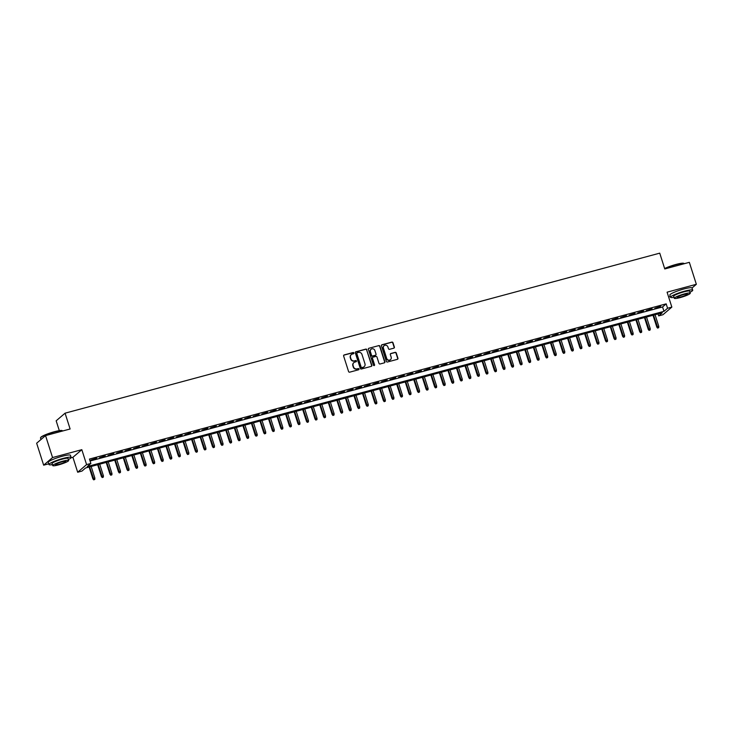 <?xml version="1.0" encoding="UTF-8"?>
<svg xmlns="http://www.w3.org/2000/svg" width="733" height="733" viewBox="0 0 733 733"><rect width="100%" height="100%" fill="white"/><g stroke="black" fill="none" stroke-linecap="round" stroke-linejoin="round"><path stroke-width="1.1" d="M353.883 352.976A0.641 0.605 49.4 0 0 353.104 352.527L344.189 354.928A0.916 0.861 49.4 0 0 343.63 356.018L348.578 371.53A0.916 0.861 49.4 0 0 349.696 372.162L358.602 369.771A0.641 0.605 49.4 0 0 358.996 369.011A0.641 0.605 49.4 0 0 358.217 368.562L357.063 368.873A2.923 2.749 49.4 0 1 353.498 366.839L353.086 365.547A2.923 2.749 49.4 0 1 354.891 362.065L356.046 361.754A0.641 0.605 49.4 0 0 356.44 360.993A0.641 0.605 49.4 0 0 355.661 360.544L354.506 360.856A2.923 2.749 49.4 0 1 350.942 358.822L350.53 357.53A2.923 2.749 49.4 0 1 352.335 354.048L353.489 353.737A0.641 0.605 49.4 0 0 353.883 352.976M353.572 353.709A0.641 0.605 49.4 0 0 352.857 352.738L343.951 355.139A0.916 0.861 49.4 0 0 343.759 355.212M358.694 369.734A0.641 0.605 49.4 0 0 357.979 368.763L357.063 368.873M356.137 361.717A0.641 0.605 49.4 0 0 355.423 360.755L354.506 360.856M393.804 348.175A0.916 0.861 49.4 0 0 394.372 347.085L392.98 342.732A0.916 0.861 49.4 0 0 391.871 342.1L381.975 344.757A0.916 0.861 49.4 0 0 381.407 345.848L386.355 361.36A0.916 0.861 49.4 0 0 387.473 362.001L397.368 359.335A0.916 0.861 49.4 0 0 397.937 358.245L396.251 352.985A0.916 0.861 49.4 0 0 395.142 352.353L390.909 353.489A0.916 0.861 49.4 0 0 390.341 354.58L391.175 357.191A2.446 2.3 49.4 0 1 390.524 359.646A2.446 2.3 49.4 0 1 386.685 358.391L383.432 348.184A2.446 2.3 49.4 0 1 384.083 345.719A2.446 2.3 49.4 0 1 387.913 346.975L388.463 348.679A0.916 0.861 49.4 0 0 389.571 349.311L393.804 348.175M667.58 308.245L671.849 307.1L662.953 314.723L658.683 315.877L662.284 312.78L85.559 467.984L81.959 471.081L77.68 472.235L86.586 464.603L90.855 463.448L87.245 466.545L663.97 311.342L667.58 308.245L666.178 303.856L89.453 459.06L90.855 463.448M45.547 435.594L52.556 457.548L43.659 465.18L36.65 443.227L45.547 435.594L70.111 428.988L65.072 413.183L659.737 253.151L664.776 268.956L689.341 262.341L696.35 284.294L667.085 292.174L671.849 307.1M71.046 457.804L72.915 457.3L81.821 449.677L52.556 457.548M81.821 449.677L86.586 464.603M366.903 349.751A0.916 0.861 49.4 0 0 365.785 349.119L355.89 351.776A0.916 0.861 49.4 0 0 355.322 352.866L360.279 368.378A0.916 0.861 49.4 0 0 361.387 369.02L371.283 366.353A0.916 0.861 49.4 0 0 371.851 365.263L366.656 349.962A0.916 0.861 49.4 0 0 365.547 349.32L355.652 351.987A0.916 0.861 49.4 0 0 355.459 352.06M368.928 348.267L378.824 345.609A0.916 0.861 49.4 0 1 379.941 346.242L384.889 361.754A0.916 0.861 49.4 0 1 384.33 362.844L380.097 363.98A0.916 0.861 49.4 0 1 378.979 363.348L376.973 357.053A0.916 0.861 49.4 0 0 375.855 356.421L373.051 357.173A0.916 0.861 49.4 0 0 372.483 358.263L374.572 364.814A0.641 0.605 49.4 0 1 374.407 365.455A0.641 0.605 49.4 0 1 373.399 365.126L368.369 349.357A0.916 0.861 49.4 0 1 368.928 348.267L378.824 345.609M689.955 292.256A11.636 1.622 162.3 0 0 692.722 290.195L692.016 288.005L696.35 284.294M96.683 458.143L90.956 460.04L96.683 458.143M105.222 455.844L99.496 457.74L105.222 455.844M113.771 453.544L108.044 455.44L113.771 453.544M122.31 451.244L116.584 453.141L122.31 451.244M130.859 448.944L125.132 450.841L130.859 448.944M139.398 446.644L133.672 448.541L139.398 446.644M147.947 444.345L142.22 446.241L147.947 444.345M156.486 442.045L150.76 443.941L156.486 442.045M165.035 439.745L159.308 441.642L165.035 439.745M173.574 437.445L167.848 439.342L173.574 437.445M182.123 435.145L176.396 437.042L182.123 435.145M190.662 432.846L184.936 434.742L190.662 432.846M199.211 430.546L193.485 432.443L199.211 430.546M207.751 428.246L202.024 430.143L207.751 428.246M216.299 425.955L210.573 427.843L216.299 425.955M224.839 423.656L219.112 425.543L224.839 423.656M233.387 421.356L227.661 423.243L233.387 421.356M241.927 419.056L236.2 420.953L241.927 419.056M250.475 416.756L244.749 418.653L250.475 416.756M259.015 414.457L253.288 416.353L259.015 414.457M267.563 412.157L261.837 414.053L267.563 412.157M276.103 409.857L270.376 411.754L276.103 409.857M284.651 407.557L278.925 409.454L284.651 407.557M293.191 405.257L287.464 407.154L293.191 405.257M301.739 402.958L296.013 404.854L301.739 402.958M310.279 400.658L304.552 402.554L310.279 400.658M318.828 398.358L313.101 400.255L318.828 398.358M327.367 396.058L321.64 397.955L327.367 396.058M335.916 393.758L330.189 395.655L335.916 393.758M344.455 391.459L338.728 393.355L344.455 391.459M353.004 389.159L347.277 391.055L353.004 389.159M361.543 386.859L355.817 388.756L361.543 386.859M370.092 384.559L364.365 386.456L370.092 384.559M378.631 382.26L372.905 384.156L378.631 382.26M387.18 379.969L381.453 381.856L387.18 379.969M395.719 377.669L389.993 379.557L395.719 377.669M404.268 375.369L398.541 377.257L404.268 375.369M412.807 373.07L407.081 374.966L412.807 373.07M421.356 370.77L415.629 372.666L421.356 370.77M429.895 368.47L424.169 370.367L429.895 368.47M438.444 366.17L432.717 368.067L438.444 366.17M446.983 363.87L441.257 365.767L446.983 363.87M455.532 361.571L449.805 363.467L455.532 361.571M464.071 359.271L458.345 361.167L464.071 359.271M472.62 356.971L466.894 358.868L472.62 356.971M481.16 354.671L475.433 356.568L481.16 354.671M489.708 352.371L483.982 354.268L489.708 352.371M498.248 350.072L492.521 351.968L498.248 350.072M506.796 347.772L501.07 349.668L506.796 347.772M515.336 345.472L509.609 347.369L515.336 345.472M523.884 343.172L518.158 345.069L523.884 343.172M532.424 340.872L526.697 342.769L532.424 340.872M540.972 338.573L535.246 340.469L540.972 338.573M549.512 336.273L543.785 338.17L549.512 336.273M558.06 333.982L552.334 335.87L558.06 333.982M566.6 331.683L560.873 333.57L566.6 331.683M575.148 329.383L569.422 331.27L575.148 329.383M583.688 327.083L577.961 328.98L583.688 327.083M592.237 324.783L586.51 326.68L592.237 324.783M600.776 322.483L595.049 324.38L600.776 322.483M609.325 320.184L603.598 322.08L609.325 320.184M617.864 317.884L612.137 319.78L617.864 317.884M626.413 315.584L620.686 317.481L626.413 315.584M634.952 313.284L629.226 315.181L634.952 313.284M643.501 310.984L637.774 312.881L643.501 310.984M652.04 308.685L646.314 310.581L652.04 308.685M90.077 461.011L662.568 306.953L666.178 303.856M654.862 308.281L660.589 306.385L654.862 308.281M65.072 413.183L56.166 420.815L59.309 430.637M668.624 296.993L670.319 296.535M658.051 313.926L658.683 315.877M72.915 457.3L77.68 472.235M43.659 465.18L48.735 463.815M662.568 306.953L663.97 311.342M351.189 354.69A2.923 2.749 49.4 0 0 350.292 357.731L350.53 357.53M354.268 361.057A2.923 2.749 49.4 0 1 350.704 359.023L350.292 357.731M353.755 362.707A2.923 2.749 49.4 0 0 352.848 365.749L353.086 365.547M356.824 369.075A2.923 2.749 49.4 0 1 353.26 367.041L352.848 365.749M371.475 366.28A0.916 0.861 49.4 0 0 371.613 365.474L366.656 349.962M357.2 352.738A0.641 0.605 49.4 0 0 356.806 353.498L361.149 367.114A0.641 0.605 49.4 0 0 361.928 367.563L363.147 367.233A2.923 2.749 49.4 0 0 364.952 363.751L361.974 354.442A2.923 2.749 49.4 0 0 358.41 352.408L357.2 352.738M356.87 352.976A0.641 0.605 49.4 0 0 356.559 353.709L356.806 353.498M364.044 366.793A2.923 2.749 49.4 0 1 362.908 367.444L361.69 367.764A0.641 0.605 49.4 0 1 360.911 367.325L356.559 353.709M384.513 362.771A0.916 0.861 49.4 0 0 384.651 361.965L379.703 346.452A0.916 0.861 49.4 0 0 378.585 345.811M372.621 357.457A0.916 0.861 49.4 0 0 372.245 358.474L374.572 364.814M374.27 365.547A0.641 0.605 49.4 0 0 374.334 365.016M374.884 350.53A2.446 2.3 49.4 0 0 371.054 349.274A2.446 2.3 49.4 0 0 370.403 351.739L371.549 355.331A0.916 0.861 49.4 0 0 372.666 355.972L375.47 355.212A0.916 0.861 49.4 0 0 376.038 354.121L374.884 350.53M370.935 349.384A2.446 2.3 49.4 0 0 370.165 351.941L370.403 351.739M375.663 355.139A0.916 0.861 49.4 0 1 375.232 355.423L372.419 356.174A0.916 0.861 49.4 0 1 371.31 355.542L370.165 351.941M383.964 345.829A2.446 2.3 49.4 0 0 383.185 348.386L383.432 348.184M390.396 359.747A2.446 2.3 49.4 0 1 386.447 358.602L383.185 348.386M397.561 359.262A0.916 0.861 49.4 0 0 397.689 358.455L396.012 353.196A0.916 0.861 49.4 0 0 394.904 352.564L390.662 353.7A0.916 0.861 49.4 0 0 390.478 353.773M393.997 348.093A0.916 0.861 49.4 0 0 394.134 347.295L392.741 342.943A0.916 0.861 49.4 0 0 391.624 342.302L381.728 344.968A0.916 0.861 49.4 0 0 381.545 345.041M93.696 479.849L94.795 479.419L93.696 479.849L92.899 478.887L94.869 478.099L91.158 466.481M93.943 479.648L89.618 466.894M92.899 478.887L89.114 467.031M94.869 478.099L94.795 479.419M40.544 437.775L40.727 437.436A11.352 1.585 -17.7 0 1 54.444 431.71A11.352 1.585 -17.7 0 1 62.149 430.601L62.497 430.775A11.636 1.622 162.3 0 0 54.599 431.911A11.636 1.622 162.3 0 0 40.544 437.775A11.636 1.622 162.3 0 0 40.507 438.032L40.984 439.516M68.38 459.536A11.636 1.622 162.3 0 0 71.138 457.474A11.636 1.622 162.3 0 0 63.056 458.427A11.636 1.622 162.3 0 0 48.974 464.548A11.636 1.622 162.3 0 0 52.419 464.63M71.138 457.474L70.441 455.275A11.636 1.622 162.3 0 0 62.36 456.238A11.636 1.622 162.3 0 0 48.268 462.349L48.974 464.548M52.721 465.574L52.07 463.558A8.375 1.173 -17.7 0 1 62.223 459.151A8.375 1.173 -17.7 0 1 68.032 458.464L68.682 460.48A8.375 1.173 162.3 0 0 62.864 461.176A8.375 1.173 162.3 0 0 52.721 465.574A8.375 1.173 162.3 0 0 58.53 464.887A8.375 1.173 162.3 0 0 68.682 460.48M59.3 464.227A5.397 0.751 162.3 0 0 65.842 461.387A5.397 0.751 162.3 0 0 62.094 461.836A5.397 0.751 162.3 0 0 55.552 464.667A5.397 0.751 162.3 0 0 59.3 464.227M664.648 268.544A11.352 1.585 -17.7 0 1 676.018 264.439A11.352 1.585 -17.7 0 1 683.733 263.321L684.072 263.495A11.636 1.622 162.3 0 0 676.174 264.64A11.636 1.622 162.3 0 0 664.712 268.754M692.722 290.195A11.636 1.622 162.3 0 0 684.64 291.157A11.636 1.622 162.3 0 0 670.548 297.268A11.636 1.622 162.3 0 0 673.994 297.351M692.016 288.005A11.636 1.622 162.3 0 0 683.944 288.958A11.636 1.622 162.3 0 0 669.852 295.078L670.548 297.268M674.296 298.304L673.654 296.279A8.375 1.173 -17.7 0 1 683.797 291.881A8.375 1.173 -17.7 0 1 689.616 291.184L690.257 293.209A8.375 1.173 162.3 0 0 684.439 293.896A8.375 1.173 162.3 0 0 674.296 298.304A8.375 1.173 162.3 0 0 680.114 297.607A8.375 1.173 162.3 0 0 690.257 293.209M680.884 296.947A5.397 0.751 162.3 0 0 687.426 294.107A5.397 0.751 162.3 0 0 683.669 294.556A5.397 0.751 162.3 0 0 677.136 297.396A5.397 0.751 162.3 0 0 680.884 296.947M102.244 477.55L103.335 477.119L102.244 477.55L101.438 476.587L103.408 475.799L99.706 464.181M102.483 477.348L98.167 464.594M101.438 476.587L97.654 464.731M103.408 475.799L103.335 477.119M110.784 475.25L111.883 474.819L110.784 475.25L109.987 474.288L111.957 473.5L108.246 461.882M111.031 475.048L106.706 462.294M109.987 474.288L106.203 462.431M111.957 473.5L111.883 474.819M119.332 472.95L120.423 472.519L119.332 472.95L118.526 471.988L120.496 471.2L116.794 459.582M119.571 472.748L115.255 459.994M118.526 471.988L114.742 460.132M120.496 471.2L120.423 472.519M127.872 470.65L128.971 470.22L127.872 470.65L127.075 469.688L129.045 468.9L125.334 457.282M128.119 470.449L123.795 457.694M127.075 469.688L123.291 457.832M129.045 468.9L128.971 470.22M136.42 468.35L137.511 467.92L136.42 468.35L135.614 467.388L137.584 466.6L133.882 454.982M136.659 468.149L132.343 455.395M135.614 467.388L131.83 455.532M137.584 466.6L137.511 467.92M144.96 466.06L146.059 465.62L144.96 466.06L144.163 465.089L146.133 464.301L142.422 452.682M145.207 465.849L140.883 453.104M144.163 465.089L140.379 453.232M146.133 464.301L146.059 465.62M153.509 463.76L154.599 463.32L153.509 463.76L152.702 462.789L154.672 462.001L150.971 450.383M153.747 463.549L149.431 450.804M152.702 462.789L148.927 450.932M154.672 462.001L154.599 463.32M162.048 461.46L163.147 461.02L162.048 461.46L161.251 460.489L163.221 459.701L159.51 448.083M162.295 461.249L157.971 448.504M161.251 460.489L157.467 448.642M163.221 459.701L163.147 461.02M170.597 459.16L171.687 458.721L170.597 459.16L169.79 458.189L171.76 457.401L168.059 445.783M170.835 458.95L166.519 446.205M169.79 458.189L166.015 446.342M171.76 457.401L171.687 458.721M179.136 456.861L180.236 456.421L179.136 456.861L178.339 455.889L180.309 455.111L176.598 443.492M179.383 456.65L175.059 443.905M178.339 455.889L174.555 444.042M180.309 455.111L180.236 456.421M187.685 454.561L188.775 454.121L187.685 454.561L186.878 453.59L188.848 452.811L185.147 441.193M187.923 454.35L183.607 441.605M186.878 453.59L183.103 441.742M188.848 452.811L188.775 454.121M196.224 452.261L197.324 451.821L196.224 452.261L195.427 451.29L197.397 450.511L193.686 438.893M196.471 452.05L192.147 439.305M195.427 451.29L191.643 439.443M197.397 450.511L197.324 451.821M204.773 449.961L205.863 449.521L204.773 449.961L203.966 448.99L205.936 448.211L202.235 436.593M205.011 449.75L200.695 437.005M203.966 448.99L200.191 437.143M205.936 448.211L205.863 449.521M213.312 447.661L214.412 447.222L213.312 447.661L212.515 446.69L214.485 445.911L210.774 434.293M213.56 447.451L209.235 434.706M212.515 446.69L208.731 434.843M214.485 445.911L214.412 447.222M221.861 445.362L222.951 444.922L221.861 445.362L221.054 444.39L223.024 443.612L219.323 431.994M222.099 445.151L217.783 432.406M221.054 444.39L217.28 432.543M223.024 443.612L222.951 444.922M230.4 443.062L231.5 442.622L230.4 443.062L229.603 442.091L231.573 441.312L227.862 429.694M230.648 442.86L226.323 430.106M229.603 442.091L225.819 430.244M231.573 441.312L231.5 442.622M238.949 440.762L240.039 440.322L238.949 440.762L238.143 439.8L240.112 439.012L236.411 427.394M239.187 440.56L234.872 427.806M238.143 439.8L234.368 427.944M240.112 439.012L240.039 440.322M247.488 438.462L248.588 438.032L247.488 438.462L246.691 437.5L248.661 436.712L244.95 425.094M247.736 438.261L243.411 425.506M246.691 437.5L242.907 425.644M248.661 436.712L248.588 438.032M256.037 436.162L257.127 435.732L256.037 436.162L255.231 435.2L257.201 434.412L253.499 422.794M256.275 435.961L251.96 423.207M255.231 435.2L251.456 423.344M257.201 434.412L257.127 435.732M264.576 433.863L265.676 433.432L264.576 433.863L263.779 432.901L265.749 432.113L262.038 420.495M264.824 433.661L260.499 420.907M263.779 432.901L259.995 421.044M265.749 432.113L265.676 433.432M273.125 431.563L274.215 431.132L273.125 431.563L272.319 430.601L274.289 429.813L270.587 418.195M273.363 431.361L269.048 418.607M272.319 430.601L268.544 418.745M274.289 429.813L274.215 431.132M281.664 429.263L282.764 428.832L281.664 429.263L280.867 428.301L282.837 427.513L279.126 415.895M281.912 429.062L277.587 416.307M280.867 428.301L277.083 416.445M282.837 427.513L282.764 428.832M290.213 426.963L291.303 426.533L290.213 426.963L289.407 426.001L291.377 425.213L287.675 413.595M290.451 426.762L286.136 414.008M289.407 426.001L285.632 414.145M291.377 425.213L291.303 426.533M298.752 424.664L299.852 424.233L298.752 424.664L297.955 423.701L299.925 422.914L296.214 411.295M299 424.462L294.675 411.708M297.955 423.701L294.171 411.845M299.925 422.914L299.852 424.233M307.301 422.364L308.391 421.933L307.301 422.364L306.495 421.402L308.465 420.614L304.763 408.996M307.539 422.162L303.224 409.408M306.495 421.402L302.72 409.545M308.465 420.614L308.391 421.933M315.841 420.073L316.94 419.633L315.841 420.073L315.043 419.102L317.013 418.314L313.303 406.696M316.088 419.862L311.763 407.117M315.043 419.102L311.259 407.246M317.013 418.314L316.94 419.633M324.389 417.773L325.479 417.334L324.389 417.773L323.583 416.802L325.553 416.014L321.851 404.396M324.627 417.563L320.312 404.818M323.583 416.802L319.808 404.946M325.553 416.014L325.479 417.334M332.929 415.474L334.028 415.034L332.929 415.474L332.131 414.502L334.101 413.714L330.391 402.096M333.176 415.263L328.851 402.518M332.131 414.502L328.347 402.655M334.101 413.714L334.028 415.034M341.477 413.174L342.568 412.734L341.477 413.174L340.671 412.203L342.641 411.415L338.939 399.806M341.715 412.963L337.4 400.218M340.671 412.203L336.896 400.355M342.641 411.415L342.568 412.734M350.017 410.874L351.116 410.434L350.017 410.874L349.22 409.903L351.189 409.124L347.479 397.506M350.264 410.663L345.939 397.918M349.22 409.903L345.435 398.056M351.189 409.124L351.116 410.434M358.565 408.574L359.656 408.134L358.565 408.574L357.759 407.603L359.738 406.824L356.027 395.206M358.804 408.363L354.488 395.618M357.759 407.603L353.984 395.756M359.738 406.824L359.656 408.134M367.105 406.274L368.204 405.835L367.105 406.274L366.308 405.303L368.278 404.524L364.567 392.906M367.352 406.064L363.027 393.319M366.308 405.303L362.523 393.456M368.278 404.524L368.204 405.835M375.653 403.975L376.744 403.535L375.653 403.975L374.847 403.003L376.826 402.225L373.115 390.607M375.892 403.764L371.576 391.019M374.847 403.003L371.072 391.156M376.826 402.225L376.744 403.535M384.193 401.675L385.292 401.235L384.193 401.675L383.396 400.704L385.366 399.925L381.655 388.307M384.44 401.464L380.125 388.719M383.396 400.704L379.612 388.856M385.366 399.925L385.292 401.235M392.741 399.375L393.832 398.935L392.741 399.375L391.935 398.404L393.914 397.625L390.203 386.007M392.98 399.164L388.664 386.419M391.935 398.404L388.16 386.557M393.914 397.625L393.832 398.935M401.281 397.075L402.38 396.635L401.281 397.075L400.484 396.113L402.454 395.325L398.743 383.707M401.528 396.874L397.213 384.119M400.484 396.113L396.7 384.257M402.454 395.325L402.38 396.635M409.829 394.775L410.92 394.336L409.829 394.775L409.023 393.813L411.002 393.025L407.291 381.407M410.068 394.574L405.752 381.82M409.023 393.813L405.248 381.957M411.002 393.025L410.92 394.336M418.369 392.476L419.468 392.045L418.369 392.476L417.572 391.514L419.542 390.726L415.831 379.108M418.616 392.274L414.301 379.52M417.572 391.514L413.788 379.657M419.542 390.726L419.468 392.045M426.918 390.176L428.008 389.745L426.918 390.176L426.111 389.214L428.09 388.426L424.38 376.808M427.156 389.974L422.84 377.22M426.111 389.214L422.336 377.358M428.09 388.426L428.008 389.745M435.457 387.876L436.556 387.445L435.457 387.876L434.66 386.914L436.63 386.126L432.919 374.508M435.704 387.675L431.389 374.92M434.66 386.914L430.876 375.058M436.63 386.126L436.556 387.445M444.006 385.576L445.096 385.146L444.006 385.576L443.199 384.614L445.178 383.826L441.468 372.208M444.244 385.375L439.928 372.621M443.199 384.614L439.424 372.758M445.178 383.826L445.096 385.146M452.545 383.277L453.645 382.846L452.545 383.277L451.748 382.314L453.718 381.526L450.007 369.908M452.792 383.075L448.477 370.321M451.748 382.314L447.964 370.458M453.718 381.526L453.645 382.846M461.094 380.977L462.184 380.546L461.094 380.977L460.287 380.015L462.266 379.227L458.556 367.609M461.332 380.775L457.016 368.021M460.287 380.015L456.512 368.158M462.266 379.227L462.184 380.546M469.633 378.677L470.733 378.246L469.633 378.677L468.836 377.715L470.806 376.927L467.095 365.309M469.88 378.475L465.565 365.721M468.836 377.715L465.052 365.859M470.806 376.927L470.733 378.246M478.182 376.386L479.281 375.947L478.182 376.386L477.375 375.415L479.355 374.627L475.644 363.009M478.42 376.176L474.104 363.421M477.375 375.415L473.6 363.559M479.355 374.627L479.281 375.947M486.73 374.087L487.821 373.647L486.73 374.087L485.924 373.115L487.894 372.327L484.183 360.709M486.969 373.876L482.653 361.131M485.924 373.115L482.14 361.259M487.894 372.327L487.821 373.647M495.27 371.787L496.369 371.347L495.27 371.787L494.463 370.816L496.443 370.028L492.732 358.41M495.508 371.576L491.192 358.831M494.463 370.816L490.689 358.968M496.443 370.028L496.369 371.347M503.818 369.487L504.909 369.047L503.818 369.487L503.012 368.516L504.982 367.728L501.271 356.11M504.057 369.276L499.741 356.531M503.012 368.516L499.228 356.669M504.982 367.728L504.909 369.047M512.358 367.187L513.457 366.747L512.358 367.187L511.552 366.216L513.531 365.428L509.82 353.819M512.596 366.976L508.281 354.231M511.552 366.216L507.777 354.369M513.531 365.428L513.457 366.747M520.906 364.887L521.997 364.448L520.906 364.887L520.1 363.916L522.07 363.137L518.359 351.519M521.145 364.677L516.829 351.932M520.1 363.916L516.316 352.069M522.07 363.137L521.997 364.448M529.446 362.588L530.545 362.148L529.446 362.588L528.64 361.616L530.619 360.838L526.908 349.22M529.684 362.377L525.369 349.632M528.64 361.616L524.865 349.769M530.619 360.838L530.545 362.148M537.995 360.288L539.085 359.848L537.995 360.288L537.188 359.317L539.158 358.538L535.447 346.92M538.233 360.077L533.917 347.332M537.188 359.317L533.404 347.469M539.158 358.538L539.085 359.848M546.534 357.988L547.633 357.548L546.534 357.988L545.728 357.017L547.707 356.238L543.996 344.62M546.772 357.777L542.457 345.032M545.728 357.017L541.953 345.17M547.707 356.238L547.633 357.548M555.083 355.688L556.173 355.248L555.083 355.688L554.276 354.717L556.246 353.938L552.535 342.32M555.321 355.478L551.005 342.732M554.276 354.717L550.492 342.87M556.246 353.938L556.173 355.248M563.622 353.388L564.722 352.949L563.622 353.388L562.816 352.417L564.795 351.638L561.084 340.02M563.86 353.187L559.545 340.433M562.816 352.417L559.041 340.57M564.795 351.638L564.722 352.949M572.171 351.089L573.261 350.649L572.171 351.089L571.364 350.127L573.334 349.339L569.623 337.721M572.409 350.887L568.093 338.133M571.364 350.127L567.58 338.27M573.334 349.339L573.261 350.649M580.71 348.789L581.81 348.358L580.71 348.789L579.904 347.827L581.883 347.039L578.172 335.421M580.948 348.587L576.633 335.833M579.904 347.827L576.129 335.971M581.883 347.039L581.81 348.358M589.259 346.489L590.349 346.058L589.259 346.489L588.452 345.527L590.422 344.739L586.712 333.121M589.497 346.288L585.181 333.533M588.452 345.527L584.668 333.671M590.422 344.739L590.349 346.058M597.798 344.189L598.898 343.759L597.798 344.189L596.992 343.227L598.971 342.439L595.26 330.821M598.036 343.988L593.721 331.234M596.992 343.227L593.217 331.371M598.971 342.439L598.898 343.759M606.347 341.89L607.437 341.459L606.347 341.89L605.54 340.927L607.51 340.139L603.8 328.521M606.585 341.688L602.269 328.934M605.54 340.927L601.756 329.071M607.51 340.139L607.437 341.459M614.886 339.59L615.986 339.159L614.886 339.59L614.08 338.628L616.059 337.84L612.348 326.222M615.124 339.388L610.809 326.634M614.08 338.628L610.305 326.771M616.059 337.84L615.986 339.159M623.435 337.29L624.525 336.859L623.435 337.29L622.629 336.328L624.598 335.54L620.888 323.922M623.673 337.088L619.358 324.334M622.629 336.328L618.844 324.472M624.598 335.54L624.525 336.859M631.974 334.99L633.074 334.56L631.974 334.99L631.168 334.028L633.147 333.24L629.436 321.622M632.212 334.789L627.897 322.034M631.168 334.028L627.393 322.172M633.147 333.24L633.074 334.56M640.523 332.69L641.613 332.26L640.523 332.69L639.717 331.728L641.687 330.94L637.976 319.322M640.761 332.489L636.446 319.735M639.717 331.728L635.932 319.872M641.687 330.94L641.613 332.26M649.062 330.4L650.162 329.96L649.062 330.4L648.265 329.429L650.235 328.641L646.524 317.022M649.301 330.189L644.985 317.444M648.265 329.429L644.481 317.572M650.235 328.641L650.162 329.96M657.611 328.1L658.701 327.66L657.611 328.1L656.805 327.129L658.775 326.341L655.064 314.723M657.849 327.889L653.534 315.144M656.805 327.129L653.021 315.272M658.775 326.341L658.701 327.66"/></g></svg>
